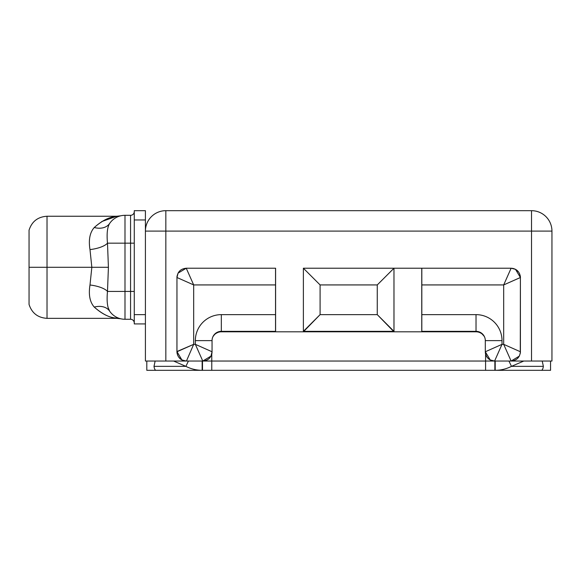 <?xml version="1.0" encoding="UTF-8"?>
<svg xmlns="http://www.w3.org/2000/svg" width="581" height="581" viewBox="0 0 581 581"><rect width="100%" height="100%" fill="white"/><g stroke="black" fill="none" stroke-linecap="round" stroke-linejoin="round"><path stroke-width="0.87" d="M511.019 361.041L531.528 361.041L531.528 210.678L531.528 231.1L165.832 231.1L165.832 210.678L531.528 210.678L165.832 210.678A20.422 20.422 0 0 0 145.41 231.1L145.41 210.678L145.41 219.959L134.269 219.959L134.269 210.678L145.41 210.678L134.269 210.678L134.269 314.633L134.269 219.959L145.41 219.959L145.41 231.1L165.832 231.1L165.832 361.041L145.41 361.041L145.41 231.1A20.422 20.422 0 0 1 165.832 210.678L165.832 231.1L145.41 231.1L145.41 361.041L186.341 361.041M101.762 221.55L116.737 216.248L47.025 216.248L47.025 267.296L91.834 267.296L47.025 267.296L47.025 318.344L47.025 267.296L29.05 267.296L29.05 304.422L29.05 230.17C31.882 221.448 37.874 216.807 47.025 216.248L47.025 267.296L29.05 267.296L29.05 230.17M109.627 311.125L107.964 307.204L109.627 311.125A18.563 18.563 -0 0 0 124.988 319.274L124.988 291.43L130.558 291.43L130.558 243.163L107.492 243.163A18.563 6.391 -7.5 0 1 89.99 249.598C88.421 239.888 89.844 232.523 94.26 227.512C108.219 214.977 116.963 217.062 116.723 216.248C117.79 217.098 109.279 214.316 94.26 227.512C89.844 232.523 88.421 239.888 89.99 249.598L91.834 267.296L89.99 249.598A18.563 6.391 172.5 0 0 107.492 243.163L108.415 267.296L91.834 267.296L108.415 267.296L107.492 291.43L108.415 267.296L107.492 243.163L124.988 243.163L124.988 291.43L107.492 291.43L124.988 291.43L124.988 319.274A18.563 18.563 180 0 1 109.627 311.125C107.318 307.334 106.606 300.769 107.492 291.43A18.563 6.391 7.5 0 0 89.99 284.995L91.834 267.296L89.99 284.995C88.421 294.705 89.844 302.069 94.26 307.08C108.219 319.615 116.963 317.524 116.723 318.344C117.79 317.495 109.279 320.276 94.26 307.08C89.844 302.069 88.421 294.705 89.99 284.995A18.563 6.391 -172.5 0 1 107.492 291.43C106.606 300.769 107.318 307.334 109.627 311.125A18.563 13.312 -34.1 0 0 94.26 307.08A18.563 13.312 145.9 0 1 107.986 309.281M130.558 319.274L124.988 319.274L130.558 319.274A3.711 3.711 0 0 1 134.269 322.985A3.711 3.711 180 0 0 130.558 319.274L130.558 291.43L134.269 291.43L130.558 291.43L130.558 319.274M124.988 243.163L124.988 291.43L130.558 291.43L130.558 243.163L124.988 243.163L124.988 215.319L130.558 215.319L130.558 243.163L134.269 243.163L130.558 243.163L130.558 215.319A3.711 3.711 0 0 0 134.269 211.607A3.711 3.711 0 0 1 130.558 215.319L124.988 215.319L124.988 243.163M107.492 243.163C106.606 233.823 107.318 227.251 109.627 223.467A18.563 18.563 0 0 1 124.988 215.319A18.563 18.563 0 0 0 109.627 223.467C107.318 227.251 106.606 233.823 107.492 243.163M94.26 227.512A18.563 13.312 -145.9 0 0 109.627 223.467A18.563 13.312 34.1 0 1 94.26 227.512M134.269 323.915L134.269 314.633L145.41 314.633L134.269 314.633L134.269 323.915L145.41 323.915L134.269 323.915M510.924 361.041L551.95 361.041L551.95 231.1A20.422 20.422 0 0 0 531.528 210.678A20.422 20.422 0 0 1 551.95 231.1L531.528 231.1L551.95 231.1L551.95 361.041L531.528 361.041L531.528 231.1L165.832 231.1L165.832 361.041L186.436 361.041L193.676 344.337L195.347 344.337L195.347 340.619A25.985 25.985 0 0 1 221.332 314.633L275.539 314.633L275.539 331.337L221.332 331.337A9.281 9.281 0 0 0 212.05 340.619L195.347 340.619A25.985 25.985 0 0 1 221.332 314.633L221.332 331.337L221.332 314.633L275.539 314.633L275.539 331.337L221.332 331.337A9.281 9.281 0 0 0 212.05 340.619L212.05 351.759L212.05 340.619L212.05 351.759L195.347 344.337L195.347 340.619L212.05 340.619M177.953 355.921L177.103 353.342A9.499 9.499 0 0 1 176.936 351.759L176.958 277.507L193.676 284.93L186.247 268.226L275.539 268.226L275.539 314.633L275.539 284.93L193.676 284.93L186.247 268.226L275.597 268.226L275.597 331.809L303.369 331.809L221.274 331.809A9.499 9.499 0 0 0 212.697 337.227A9.499 9.499 0 0 1 221.274 331.809L275.597 331.809L275.597 268.226L275.539 284.93L193.676 284.93L193.676 344.337L176.929 351.541A9.499 9.499 0 0 0 177.06 353.117A9.499 9.499 0 0 1 176.929 351.541L181.882 359.951L186.247 361.041L183.741 360.692M520.3 276.149A9.499 9.499 0 0 1 520.431 277.725L520.416 277.507A9.499 9.499 0 0 0 520.256 275.924A9.499 9.499 0 0 1 520.423 277.507L520.431 277.725A9.499 9.499 0 0 0 520.3 276.149M303.369 268.226L511.113 268.226L503.683 284.93L520.402 277.507L520.402 351.759L503.683 344.337L503.683 284.93L520.402 277.507C519.842 271.864 516.741 268.771 511.113 268.226L513.619 268.567M520.3 353.117A9.499 9.499 0 0 0 520.423 351.759L520.416 351.759A9.499 9.499 0 0 1 520.256 353.357M202.275 361.041L202.769 361.033L202.275 361.041M193.676 284.93L193.676 344.337L195.347 344.337L202.769 361.041C208.412 360.489 211.506 357.395 212.05 351.759A9.281 9.281 0 0 1 202.769 361.041L186.436 361.041M520.402 351.759C519.842 357.395 516.741 360.489 511.113 361.041L494.591 361.041A9.281 9.281 0 0 1 485.309 351.759L485.309 340.619L502.013 340.619L502.013 344.337L485.309 351.759L485.309 340.619A9.281 9.281 0 0 0 476.028 331.337L421.821 331.337L421.821 314.633L476.028 314.633A25.985 25.985 0 0 1 502.013 340.619L502.013 344.337L503.683 344.337L511.113 361.041L494.591 361.041L502.013 344.337L503.683 344.337L511.113 361.041L519.298 356.124L520.278 353.248L520.402 277.507L515.478 269.315L511.113 268.226L393.991 268.226L377.265 284.93L320.095 284.93L320.095 314.633L303.369 331.809L476.086 331.809A9.499 9.499 0 0 1 484.663 337.227L484.663 337.227A9.499 9.499 0 0 0 476.086 331.809L393.991 331.809L377.265 314.633L377.265 284.93L393.976 268.226L393.976 331.337L303.384 331.337L303.384 268.226L303.384 331.337L320.095 314.633L377.265 314.633L377.265 284.93L320.095 284.93L303.384 268.226L320.095 284.93L320.095 314.633L377.265 314.633L393.976 331.337L303.384 331.337L303.369 331.809L393.991 331.809L393.976 268.226L303.384 268.226M494.591 361.033L495.085 361.041L494.591 361.033M485.585 361.041L485.585 354.018L485.585 361.041L494.714 361.041L211.774 361.041L211.774 354.018L211.774 361.041L485.585 361.041L485.585 370.322L550.556 370.322L550.556 361.041L550.556 370.322L495.208 370.322L495.208 361.041L495.208 370.322C500.909 370.293 506.327 368.971 511.469 366.357L508.934 361.041L511.469 366.357L523.757 361.041L511.469 366.357L543.373 366.357C542.952 368.971 542.255 370.293 541.274 370.322C542.255 370.293 542.952 368.971 543.373 366.357L511.469 366.357C506.327 368.971 500.909 370.293 495.208 370.322L494.867 361.041L494.867 370.322L485.585 370.322L485.585 361.041M212.697 337.227L213.249 336.225L212.697 337.227M213.35 336.065L214.534 334.612L213.35 336.065M215.972 333.421L217.621 332.535L215.972 333.421M217.969 332.397L218.993 332.085L217.969 332.397M478.366 332.085L479.31 332.368L478.366 332.085M479.739 332.535L481.38 333.421L479.739 332.535M481.969 333.843L484.002 336.058L481.969 333.843M484.096 336.203L484.663 337.227L484.096 336.203M195.347 344.337L202.769 361.041L210.961 356.124L212.05 351.759M202.769 361.041L186.247 361.041C180.618 360.489 177.517 357.395 176.958 351.759A9.499 9.499 0 0 0 177.103 353.342C178.287 358.114 181.33 360.678 186.247 361.041M182.557 360.271L178.941 357.482M177.06 276.149A9.499 9.499 0 0 0 176.936 277.507L176.944 277.507A9.499 9.499 0 0 1 177.111 275.91M186.247 268.226L178.062 273.143L176.958 277.507C177.517 271.864 180.618 268.771 186.247 268.226M193.676 344.337L176.958 351.759L176.958 277.507M514.802 268.988L518.419 271.785M519.407 273.346L520.256 275.924C519.08 271.153 516.03 268.582 511.113 268.226M502.013 344.337L485.309 351.759L490.226 359.951L494.591 361.041C488.948 360.489 485.854 357.395 485.309 351.759L485.309 340.619A9.281 9.281 0 0 0 476.028 331.337L421.821 331.337L421.821 268.226L421.821 314.633L476.028 314.633L476.028 331.337L476.028 314.633A25.985 25.985 0 0 1 502.013 340.619L485.309 340.619M421.762 268.226L421.762 331.809L421.762 268.226M503.683 284.93L421.821 284.93L503.683 284.93L503.683 344.337M202.493 361.041L202.493 370.322L485.585 370.322L211.774 370.322L211.774 361.041L202.646 361.041L211.774 361.041L211.774 370.322L202.493 370.322L202.493 361.041M146.804 370.322L202.493 370.322L202.152 361.041L202.152 370.322L156.086 370.322C155.105 370.293 154.408 368.971 153.994 366.357L155.142 361.041L153.994 366.357L185.891 366.357C191.033 368.971 196.451 370.293 202.152 370.322C196.451 370.293 191.033 368.971 185.891 366.357L188.426 361.041L185.891 366.357L153.994 366.357C154.408 368.971 155.105 370.293 156.086 370.322L146.804 370.322L146.804 361.041L146.804 370.322M173.603 361.041L185.891 366.357L173.603 361.041M542.218 361.041L543.373 366.357L542.218 361.041M29.05 304.422C31.882 313.137 37.874 317.778 47.025 318.344L116.737 318.344L120.841 318.802M120.833 215.791L116.737 216.248M211.934 353.248L210.961 356.124M184.765 360.924L181.882 359.951M177.089 276.019L178.062 273.143M512.595 268.342L515.478 269.315M520.271 353.248L519.298 356.124M493.102 360.924L490.226 359.951"/></g></svg>
